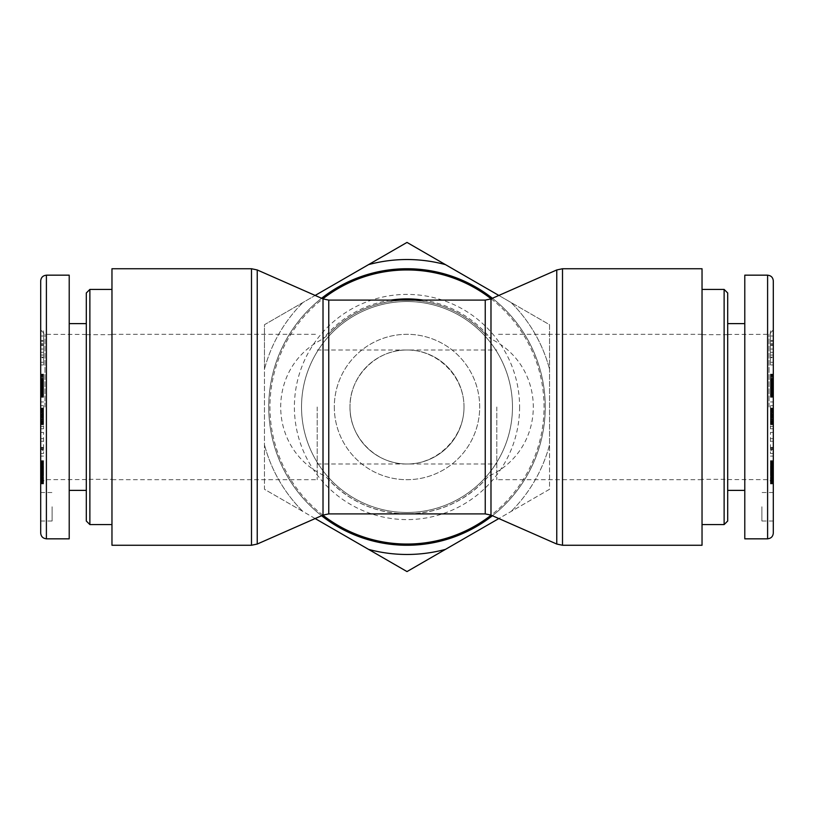 <?xml version="1.0" encoding="UTF-8"?>
<svg xmlns="http://www.w3.org/2000/svg" width="814" height="814" viewBox="0 0 814 814"><rect width="100%" height="100%" fill="white"/><g stroke="black" fill="none" stroke-linecap="round" stroke-linejoin="round"><path stroke-width="0.61" stroke-dasharray="4.07 3.05" d="M727.696 479.334L727.696 334.666L727.696 479.334L702.034 479.334L702.034 334.666L702.034 479.334M724.124 524.582L724.124 289.418M727.696 292.979L727.696 521.021M702.034 289.418L702.034 524.582L702.034 289.418M727.696 407L727.696 323.616L727.696 407M773.3 390.313L770.451 390.313L770.451 374.623L770.451 390.313L773.3 390.313L773.3 401.953L773.3 396.255L770.451 396.255L773.3 396.255L773.3 374.165L773.3 390.313L770.451 390.313M773.3 401.953L770.451 401.953L773.3 401.953M773.3 397.283L770.451 397.283M773.3 396.815L770.451 396.815M773.3 396.235L770.451 396.235M773.3 395.563L770.451 395.563M773.3 394.79L770.451 394.79M773.3 394.22L770.451 394.22M773.3 393.427L770.451 393.427L770.451 374.165L770.451 395.604L770.451 393.406L773.3 393.406L773.3 395.584L773.3 383.913L773.3 393.406M773.3 392.501L770.451 392.501M773.3 391.463L770.451 391.463M770.451 417.847L770.451 413.675L770.451 417.847L773.3 417.847L773.3 418.386L770.451 418.386L773.3 418.752L770.451 418.752L770.451 408.089L770.451 419.851L770.451 418.752L773.3 418.752L770.451 418.905M773.3 418.905L770.451 419.007M773.3 419.007L770.451 419.047M773.3 419.078L770.451 418.976M773.3 418.976L770.451 418.854M773.3 418.854L770.451 418.691M773.3 418.691L770.451 418.467M773.3 418.467L773.3 417.765L770.451 417.765M773.3 417.765L773.3 416.951L770.451 416.951M773.3 416.951L773.3 416.33L770.451 416.33M773.3 416.33L773.3 415.374L770.451 415.374M773.3 415.374L773.3 414.662L770.451 414.662M773.3 414.662L770.451 414.295M773.3 414.295L770.451 414.082L773.3 413.675L770.451 414.102M773.3 414.102L770.451 414.336M773.3 414.336L770.451 414.387M773.3 414.387L773.3 414.987L770.451 414.987M773.3 414.987L773.3 415.791L770.451 415.791M773.3 415.791L773.3 416.351L770.451 416.351L773.3 416.371L773.3 417.338L770.451 417.338M773.3 417.338L773.3 417.847M770.451 422.873L770.451 419.892L770.451 422.873L773.3 422.873L773.3 419.851L773.3 422.873M773.3 423.3L770.451 423.3M773.3 423.656L770.451 423.656M773.3 423.972L770.451 423.972M773.3 424.216L770.451 424.216M773.3 424.43L770.451 424.43M773.3 424.562L770.451 424.562M773.3 424.643L770.451 424.674M773.3 424.623L770.451 424.623M773.3 424.501L770.451 424.501M773.3 424.328L770.451 424.328M773.3 424.114L770.451 424.114L773.3 424.114M773.3 423.748L770.451 423.748M773.3 423.351L770.451 423.351L773.3 423.351M773.3 422.761L770.451 422.761M773.3 422.039L770.451 422.039M773.3 421.733L770.451 421.733M773.3 420.899L770.451 420.899M773.3 419.892L770.451 419.892L773.3 419.851L773.3 417.704L773.3 419.892M773.3 419.668L770.451 419.668M773.3 417.704L770.451 417.704L773.3 417.704L773.3 409.208L773.3 417.704M773.3 416.524L770.451 416.524M773.3 415.557L770.451 415.557M773.3 414.428L770.451 414.428L770.451 428.785L770.451 405.698L770.451 414.407L773.3 414.407L773.3 408.109L773.3 409.177L770.451 409.177L773.3 409.208L770.451 408.852L773.3 408.832L773.3 408.201L770.451 408.211L773.3 408.201L770.451 408.119L773.3 408.119L773.3 405.698L773.3 428.785L773.3 414.407M773.3 413.38L770.451 413.38M773.3 412.433L770.451 412.433M773.3 411.599L770.451 411.599M773.3 410.836L770.451 410.836M773.3 410.175L770.451 410.175M773.3 410.032L770.451 410.032M773.3 409.584L770.451 409.584M773.3 408.577L770.451 408.577M773.3 408.363L770.451 408.363M773.3 408.089L770.451 408.089L773.3 408.089M773.3 408.323L770.451 408.323M773.3 408.506L770.451 408.506L773.3 408.506M773.3 409.635L770.451 409.635M773.3 409.9L770.451 409.9M773.3 410.571L770.451 410.571M773.3 411.365L770.451 411.365M773.3 412.23L770.451 412.23M773.3 412.281L770.451 412.281M773.3 413.136L770.451 413.136M773.3 415.171L770.451 415.171M773.3 416.483L770.451 416.483M773.3 420.746L770.451 420.746M773.3 421.54L770.451 421.54M773.3 422.232L770.451 422.232M773.3 422.812L770.451 422.812M773.3 280.891L773.3 533.089M773.3 407L773.3 483.964L773.3 407M773.3 506.766L773.3 521.021L773.3 506.766M773.3 357.733L773.3 364.947L773.3 355.067L773.3 357.733L770.451 357.733L770.451 355.067L770.451 364.947L770.451 357.733M773.3 466.219L773.3 483.913L773.3 466.219L770.451 466.219L770.451 483.913L770.451 466.219M773.3 453.49L773.3 432.397L773.3 453.49L770.451 453.49L770.451 432.397L770.451 453.49M773.3 330.82L773.3 357.163L773.3 330.82L770.451 330.82L770.451 357.163L770.451 330.82M773.3 396.754L773.3 395.604L773.3 396.754L770.451 396.754L770.451 395.584L770.451 396.937L773.3 396.794M773.3 420.075L770.451 420.075M773.3 421.408L770.451 421.408M773.3 411.996L770.451 411.996M773.3 405.698L770.451 405.698M773.3 408.109L770.451 408.109M773.3 413.074L770.451 413.074M773.3 422.547L770.451 422.547M773.3 428.785L770.451 428.785M773.3 426.363L770.451 426.363M773.3 396.886L770.451 396.886M773.3 396.54L770.451 396.54M773.3 396.398L770.451 396.398M773.3 396.031L770.451 396.031L773.3 395.991M773.3 395.584L770.451 395.584L773.3 395.604M773.3 395.044L770.451 395.044M773.3 394.403L770.451 394.403M773.3 393.681L770.451 393.681M773.3 392.684L770.451 392.684M773.3 391.87L770.451 391.87M773.3 390.974L770.451 390.974M773.3 389.987L770.451 389.987L773.3 389.998M773.3 388.929L770.451 388.929M773.3 387.779L770.451 387.779M773.3 387.362L770.451 387.362M773.3 386.253L770.451 386.253M773.3 385.195L770.451 385.195M773.3 384.188L770.451 384.188M773.3 383.231L770.451 383.231M773.3 382.305L770.451 382.305M773.3 381.624L770.451 381.624M773.3 380.728L770.451 380.728L773.3 380.749M773.3 379.782L770.451 379.782M773.3 378.764L770.451 378.764M773.3 377.706L770.451 377.706M773.3 376.587L770.451 376.587M773.3 374.623L770.451 374.623M773.3 384.778L770.451 384.778M773.3 385.734L770.451 385.734M773.3 381.339L770.451 381.339M773.3 381.776L770.451 381.776M773.3 382.366L770.451 382.366M773.3 383.394L770.451 383.394M773.3 384.289L770.451 384.289M773.3 384.422L770.451 384.422M773.3 385.439L770.451 385.439M773.3 386.467L770.451 386.467M773.3 386.609L770.451 386.609M773.3 387.637L770.451 387.637M773.3 388.502L770.451 388.502M773.3 389.204L770.451 389.204M773.3 389.764L770.451 389.764M773.3 389.845L770.451 389.845M773.3 390.13L770.451 390.13M773.3 390.282L770.451 390.282M773.3 390.211L770.451 390.211M773.3 389.977L770.451 389.977M773.3 389.652L770.451 389.652M773.3 389.255L770.451 389.255M773.3 388.807L770.451 388.807L773.3 388.807M773.3 388.278L770.451 388.278M773.3 387.678L770.451 387.678M773.3 386.864L770.451 386.864M773.3 385.948L770.451 385.948M773.3 384.971L770.451 384.971M773.3 383.923L770.451 383.923L773.3 383.913M773.3 383.333L770.451 383.333M773.3 382.407L770.451 382.407M773.3 381.664L770.451 381.664M773.3 381.451L770.451 381.451M773.3 380.983L770.451 380.983M773.3 374.165L770.451 374.165M773.3 374.257L770.451 374.257M773.3 374.46L770.451 374.46M773.3 374.755L770.451 374.755M773.3 375.152L770.451 375.152M773.3 375.437L770.451 375.437M773.3 376.048L770.451 376.048M773.3 376.78L770.451 376.78M773.3 377.625L770.451 377.625M773.3 377.828L770.451 377.828M773.3 378.551L770.451 378.551M773.3 379.405L770.451 379.405M773.3 380.382L770.451 380.382M773.3 381.512L770.451 381.512M773.3 382.763L770.451 382.763M773.3 385.032L770.451 385.032M773.3 386.08L770.451 386.08M773.3 387.067L770.451 387.067M773.3 387.973L770.451 387.973M773.3 389.703L770.451 389.703M773.3 390.649L770.451 390.649M773.3 391.544L770.451 391.544M773.3 392.368L770.451 392.368M773.3 393.142L770.451 393.142M773.3 393.844L770.451 393.844M773.3 394.057L770.451 394.057M773.3 394.627L770.451 394.627M773.3 395.146L770.451 395.146M773.3 396.326L770.451 396.326M773.3 396.601L770.451 396.601L773.3 396.622M773.3 396.906L770.451 396.906L773.3 396.937M770.451 344.668L770.451 337.444L770.451 344.668L773.3 344.668L773.3 341.3L770.451 341.3M773.3 341.3L773.3 337.444L770.451 337.444M773.3 337.444L773.3 344.668M773.3 340.445L770.451 340.445M773.3 335.989L770.451 335.989M773.3 357.163L770.451 357.163M773.3 352.32L770.451 352.32M773.3 349.033L770.451 349.033M773.3 343.64L770.451 343.64M773.3 345.411L770.451 345.411M770.451 444.637L770.451 450.315L770.451 444.637L773.3 444.637L773.3 450.315L770.451 450.315M773.3 450.315L773.3 448.89L770.451 448.89M773.3 448.89L773.3 444.637M773.3 456.074L770.451 456.074M773.3 447.374L770.451 447.374M773.3 448.066L770.451 448.066M773.3 441.259L770.451 441.259M773.3 438.665L770.451 438.665M773.3 432.397L770.451 432.397M773.3 449.542L770.451 449.542M773.3 465.618L770.451 465.618M773.3 467.185L770.451 467.185M773.3 468.203L770.451 468.203M773.3 469.281L770.451 469.281L773.3 469.281M773.3 469.566L770.451 469.566L773.3 469.566M773.3 470.288L770.451 470.288M773.3 471.082L770.451 471.082L773.3 471.113M773.3 471.967L770.451 471.967M773.3 472.924L770.451 472.924M773.3 473.972L770.451 473.972M773.3 475.559L770.451 475.559M773.3 476.577L770.451 476.577L773.3 476.587M773.3 477.269L770.451 477.269M773.3 477.37L770.451 477.37L773.3 477.34M773.3 478.276L770.451 478.276M773.3 478.51L770.451 478.51M773.3 478.713L770.451 478.713M773.3 478.49L770.451 478.49M773.3 477.818L770.451 477.818M773.3 477.503L770.451 477.503M773.3 476.638L770.451 476.638M773.3 475.763L770.451 475.763M773.3 475.396L770.451 475.396M773.3 474.481L770.451 474.481M773.3 473.504L770.451 473.504M773.3 469.983L770.451 469.983M773.3 470.909L770.451 470.909M773.3 471.845L770.451 471.845M773.3 472.771L770.451 472.771M773.3 473.697L770.451 473.697M773.3 474.613L770.451 474.613M773.3 475.061L770.451 475.061M773.3 475.885L770.451 475.885M773.3 476.729L770.451 476.729M773.3 477.574L770.451 477.574M773.3 478.429L770.451 478.429M773.3 479.324L770.451 479.324M773.3 480.199L770.451 480.199M773.3 480.494L770.451 480.494M773.3 481.298L770.451 481.298M773.3 482L770.451 482M773.3 482.58L770.451 482.58M773.3 483.038L770.451 483.038M773.3 483.384L770.451 483.384L773.3 483.374M773.3 483.648L770.451 483.648M773.3 483.862L770.451 483.862M773.3 483.913L770.451 483.913M773.3 483.791L770.451 483.791M773.3 483.709L770.451 483.709M773.3 482.885L770.451 482.885M773.3 482.244L770.451 482.244M773.3 481.644L770.451 481.644M773.3 480.799L770.451 480.799M773.3 479.914L770.451 479.914M773.3 478.947L770.451 478.947M773.3 477.93L770.451 477.93M773.3 476.536L770.451 476.536M773.3 475.661L770.451 475.661M773.3 474.735L770.451 474.735M773.3 473.748L770.451 473.748M773.3 472.71L770.451 472.71L773.3 472.731M773.3 470.848L770.451 470.848M773.3 469.78L770.451 469.78M773.3 468.935L770.451 468.935M773.3 468.284L770.451 468.284M773.3 467.501L770.451 467.501M773.3 466.595L770.451 466.595M773.3 466.259L770.451 466.259M773.3 466.117L770.451 466.117L773.3 466.096M773.3 466.168L770.451 466.168L773.3 466.147M773.3 466.524L770.451 466.524M773.3 467.216L770.451 467.216M773.3 473.168L770.451 473.168M773.3 472.201L770.451 472.201M773.3 471.214L770.451 471.214M773.3 470.35L770.451 470.35M773.3 468.752L770.451 468.752M773.3 467.908L770.451 467.908M773.3 467.043L770.451 467.043M773.3 465.211L770.451 465.211M773.3 464.265L770.451 464.265M773.3 464.072L770.451 464.072M773.3 463.288L770.451 463.288M773.3 462.617L770.451 462.617M773.3 462.047L770.451 462.047L773.3 462.057M773.3 461.579L770.451 461.579M773.3 461.223L770.451 461.223M773.3 461.141L770.451 461.141M773.3 460.846L770.451 460.826M773.3 460.693L770.451 460.693L773.3 460.683M773.3 461.1L770.451 461.1M773.3 461.518L770.451 461.518M773.3 462.739L770.451 462.739M773.3 462.973L770.451 462.973M773.3 463.777L770.451 463.777M773.3 464.662L770.451 464.662M773.3 364.947L770.451 364.947M773.3 355.067L770.451 355.067M773.3 362.281L770.451 362.281M761.894 506.766L761.894 521.021L761.894 506.766M769.027 407L769.027 334.32L769.027 407M744.79 538.837L744.79 275.163M744.79 407L744.79 490.384L744.79 407M86.304 479.334L86.304 334.666L86.304 479.334L111.966 479.334L111.966 334.666L111.966 479.334M89.876 289.418L89.876 524.582M86.304 521.021L86.304 292.979M111.966 289.418L111.966 524.582L111.966 289.418M86.304 407L86.304 323.616L86.304 407M40.7 390.313L43.549 390.313L43.549 374.623L43.549 390.313L40.7 390.313L40.7 401.953L40.7 396.255L43.549 396.255L40.7 396.255L40.7 374.165L40.7 390.313L43.549 390.313M40.7 401.953L43.549 401.953L40.7 401.953M40.7 397.283L43.549 397.283M40.7 396.815L43.549 396.815M40.7 396.235L43.549 396.235M40.7 395.563L43.549 395.563M40.7 394.79L43.549 394.79M40.7 394.22L43.549 394.22M40.7 393.427L43.549 393.427L43.549 374.165L43.549 395.604L43.549 393.406L40.7 393.406L40.7 395.584L40.7 383.913L40.7 393.406M40.7 392.501L43.549 392.501M40.7 391.463L43.549 391.463M43.549 417.847L43.549 413.675L43.549 417.847L40.7 417.847L40.7 418.386L43.549 418.386L40.7 418.752L43.549 418.752L43.549 408.089L43.549 419.851L43.549 418.752L40.7 418.752L43.549 418.905M40.7 418.905L43.549 419.007M40.7 419.007L43.549 419.047M40.7 419.078L43.549 418.976M40.7 418.976L43.549 418.854M40.7 418.854L43.549 418.691M40.7 418.691L43.549 418.467M40.7 418.467L40.7 417.765L43.549 417.765M40.7 417.765L40.7 416.951L43.549 416.951M40.7 416.951L40.7 416.33L43.549 416.33M40.7 416.33L40.7 415.374L43.549 415.374M40.7 415.374L40.7 414.662L43.549 414.662M40.7 414.662L43.549 414.295M40.7 414.295L43.549 414.082L40.7 413.675L43.549 414.102M40.7 414.102L43.549 414.336M40.7 414.336L43.549 414.387M40.7 414.387L40.7 414.987L43.549 414.987M40.7 414.987L40.7 415.791L43.549 415.791M40.7 415.791L40.7 416.351L43.549 416.351L40.7 416.371L40.7 417.338L43.549 417.338M40.7 417.338L40.7 417.847M43.549 422.873L43.549 419.892L43.549 422.873L40.7 422.873L40.7 419.851L40.7 422.873M40.7 423.3L43.549 423.3M40.7 423.656L43.549 423.656M40.7 423.972L43.549 423.972M40.7 424.216L43.549 424.216M40.7 424.43L43.549 424.43M40.7 424.562L43.549 424.562M40.7 424.643L43.549 424.674M40.7 424.623L43.549 424.623M40.7 424.501L43.549 424.501M40.7 424.328L43.549 424.328M40.7 424.114L43.549 424.114L40.7 424.114M40.7 423.748L43.549 423.748M40.7 423.351L43.549 423.351L40.7 423.351M40.7 422.761L43.549 422.761M40.7 422.039L43.549 422.039M40.7 421.733L43.549 421.733M40.7 420.899L43.549 420.899M40.7 419.892L43.549 419.892L40.7 419.851L40.7 417.704L40.7 419.892M40.7 419.668L43.549 419.668M40.7 417.704L43.549 417.704L40.7 417.704L40.7 409.208L40.7 417.704M40.7 416.524L43.549 416.524M40.7 415.557L43.549 415.557M40.7 414.428L43.549 414.428L43.549 428.785L43.549 405.698L43.549 414.407L40.7 414.407L40.7 408.109L40.7 409.177L43.549 409.177L40.7 409.208L43.549 408.852L40.7 408.832L40.7 408.201L43.549 408.211L40.7 408.201L43.549 408.119L40.7 408.119L40.7 405.698L40.7 428.785L40.7 414.407M40.7 413.38L43.549 413.38M40.7 412.433L43.549 412.433M40.7 411.599L43.549 411.599M40.7 410.836L43.549 410.836M40.7 410.175L43.549 410.175M40.7 410.032L43.549 410.032M40.7 409.584L43.549 409.584M40.7 408.577L43.549 408.577M40.7 408.363L43.549 408.363M40.7 408.089L43.549 408.089L40.7 408.089M40.7 408.323L43.549 408.323M40.7 408.506L43.549 408.506L40.7 408.506M40.7 409.635L43.549 409.635M40.7 409.9L43.549 409.9M40.7 410.571L43.549 410.571M40.7 411.365L43.549 411.365M40.7 412.23L43.549 412.23M40.7 412.281L43.549 412.281M40.7 413.136L43.549 413.136M40.7 415.171L43.549 415.171M40.7 416.483L43.549 416.483M40.7 420.746L43.549 420.746M40.7 421.54L43.549 421.54M40.7 422.232L43.549 422.232M40.7 422.812L43.549 422.812M40.7 533.089L40.7 280.891M40.7 407L40.7 483.964L40.7 407M40.7 506.766L40.7 521.021L40.7 506.766M40.7 357.733L40.7 364.947L40.7 355.067L40.7 357.733L43.549 357.733L43.549 355.067L43.549 364.947L43.549 357.733M40.7 466.219L40.7 483.913L40.7 466.219L43.549 466.219L43.549 483.913L43.549 466.219M40.7 453.49L40.7 432.397L40.7 453.49L43.549 453.49L43.549 432.397L43.549 453.49M40.7 330.82L40.7 357.163L40.7 330.82L43.549 330.82L43.549 357.163L43.549 330.82M40.7 396.754L40.7 395.604L40.7 396.754L43.549 396.754L43.549 395.584L43.549 396.937L40.7 396.794M40.7 420.075L43.549 420.075M40.7 421.408L43.549 421.408M40.7 411.996L43.549 411.996M40.7 405.698L43.549 405.698M40.7 408.109L43.549 408.109M40.7 413.074L43.549 413.074M40.7 422.547L43.549 422.547M40.7 428.785L43.549 428.785M40.7 426.363L43.549 426.363M40.7 396.886L43.549 396.886M40.7 396.54L43.549 396.54M40.7 396.398L43.549 396.398M40.7 396.031L43.549 396.031L40.7 395.991M40.7 395.584L43.549 395.584L40.7 395.604M40.7 395.044L43.549 395.044M40.7 394.403L43.549 394.403M40.7 393.681L43.549 393.681M40.7 392.684L43.549 392.684M40.7 391.87L43.549 391.87M40.7 390.974L43.549 390.974M40.7 389.987L43.549 389.987L40.7 389.998M40.7 388.929L43.549 388.929M40.7 387.779L43.549 387.779M40.7 387.362L43.549 387.362M40.7 386.253L43.549 386.253M40.7 385.195L43.549 385.195M40.7 384.188L43.549 384.188M40.7 383.231L43.549 383.231M40.7 382.305L43.549 382.305M40.7 381.624L43.549 381.624M40.7 380.728L43.549 380.728L40.7 380.749M40.7 379.782L43.549 379.782M40.7 378.764L43.549 378.764M40.7 377.706L43.549 377.706M40.7 376.587L43.549 376.587M40.7 374.623L43.549 374.623M40.7 384.778L43.549 384.778M40.7 385.734L43.549 385.734M40.7 381.339L43.549 381.339M40.7 381.776L43.549 381.776M40.7 382.366L43.549 382.366M40.7 383.394L43.549 383.394M40.7 384.289L43.549 384.289M40.7 384.422L43.549 384.422M40.7 385.439L43.549 385.439M40.7 386.467L43.549 386.467M40.7 386.609L43.549 386.609M40.7 387.637L43.549 387.637M40.7 388.502L43.549 388.502M40.7 389.204L43.549 389.204M40.7 389.764L43.549 389.764M40.7 389.845L43.549 389.845M40.7 390.13L43.549 390.13M40.7 390.282L43.549 390.282M40.7 390.211L43.549 390.211M40.7 389.977L43.549 389.977M40.7 389.652L43.549 389.652M40.7 389.255L43.549 389.255M40.7 388.807L43.549 388.807L40.7 388.807M40.7 388.278L43.549 388.278M40.7 387.678L43.549 387.678M40.7 386.864L43.549 386.864M40.7 385.948L43.549 385.948M40.7 384.971L43.549 384.971M40.7 383.923L43.549 383.923L40.7 383.913M40.7 383.333L43.549 383.333M40.7 382.407L43.549 382.407M40.7 381.664L43.549 381.664M40.7 381.451L43.549 381.451M40.7 380.983L43.549 380.983M40.7 374.165L43.549 374.165M40.7 374.257L43.549 374.257M40.7 374.46L43.549 374.46M40.7 374.755L43.549 374.755M40.7 375.152L43.549 375.152M40.7 375.437L43.549 375.437M40.7 376.048L43.549 376.048M40.7 376.78L43.549 376.78M40.7 377.625L43.549 377.625M40.7 377.828L43.549 377.828M40.7 378.551L43.549 378.551M40.7 379.405L43.549 379.405M40.7 380.382L43.549 380.382M40.7 381.512L43.549 381.512M40.7 382.763L43.549 382.763M40.7 385.032L43.549 385.032M40.7 386.08L43.549 386.08M40.7 387.067L43.549 387.067M40.7 387.973L43.549 387.973M40.7 389.703L43.549 389.703M40.7 390.649L43.549 390.649M40.7 391.544L43.549 391.544M40.7 392.368L43.549 392.368M40.7 393.142L43.549 393.142M40.7 393.844L43.549 393.844M40.7 394.057L43.549 394.057M40.7 394.627L43.549 394.627M40.7 395.146L43.549 395.146M40.7 396.326L43.549 396.326M40.7 396.601L43.549 396.601L40.7 396.622M40.7 396.906L43.549 396.906L40.7 396.937M43.549 344.668L43.549 337.444L43.549 344.668L40.7 344.668L40.7 341.3L43.549 341.3M40.7 341.3L40.7 337.444L43.549 337.444M40.7 337.444L40.7 344.668M40.7 340.445L43.549 340.445M40.7 335.989L43.549 335.989M40.7 357.163L43.549 357.163M40.7 352.32L43.549 352.32M40.7 349.033L43.549 349.033M40.7 343.64L43.549 343.64M40.7 345.411L43.549 345.411M43.549 444.637L43.549 450.315L43.549 444.637L40.7 444.637L40.7 450.315L43.549 450.315M40.7 450.315L40.7 448.89L43.549 448.89M40.7 448.89L40.7 444.637M40.7 456.074L43.549 456.074M40.7 447.374L43.549 447.374M40.7 448.066L43.549 448.066M40.7 441.259L43.549 441.259M40.7 438.665L43.549 438.665M40.7 432.397L43.549 432.397M40.7 449.542L43.549 449.542M40.7 465.618L43.549 465.618M40.7 467.185L43.549 467.185M40.7 468.203L43.549 468.203M40.7 469.281L43.549 469.281L40.7 469.281M40.7 469.566L43.549 469.566L40.7 469.566M40.7 470.288L43.549 470.288M40.7 471.082L43.549 471.082L40.7 471.113M40.7 471.967L43.549 471.967M40.7 472.924L43.549 472.924M40.7 473.972L43.549 473.972M40.7 475.559L43.549 475.559M40.7 476.577L43.549 476.577L40.7 476.587M40.7 477.269L43.549 477.269M40.7 477.37L43.549 477.37L40.7 477.34M40.7 478.276L43.549 478.276M40.7 478.51L43.549 478.51M40.7 478.713L43.549 478.713M40.7 478.49L43.549 478.49M40.7 477.818L43.549 477.818M40.7 477.503L43.549 477.503M40.7 476.638L43.549 476.638M40.7 475.763L43.549 475.763M40.7 475.396L43.549 475.396M40.7 474.481L43.549 474.481M40.7 473.504L43.549 473.504M40.7 469.983L43.549 469.983M40.7 470.909L43.549 470.909M40.7 471.845L43.549 471.845M40.7 472.771L43.549 472.771M40.7 473.697L43.549 473.697M40.7 474.613L43.549 474.613M40.7 475.061L43.549 475.061M40.7 475.885L43.549 475.885M40.7 476.729L43.549 476.729M40.7 477.574L43.549 477.574M40.7 478.429L43.549 478.429M40.7 479.324L43.549 479.324M40.7 480.199L43.549 480.199M40.7 480.494L43.549 480.494M40.7 481.298L43.549 481.298M40.7 482L43.549 482M40.7 482.58L43.549 482.58M40.7 483.038L43.549 483.038M40.7 483.384L43.549 483.384L40.7 483.374M40.7 483.648L43.549 483.648M40.7 483.862L43.549 483.862M40.7 483.913L43.549 483.913M40.7 483.791L43.549 483.791M40.7 483.709L43.549 483.709M40.7 482.885L43.549 482.885M40.7 482.244L43.549 482.244M40.7 481.644L43.549 481.644M40.7 480.799L43.549 480.799M40.7 479.914L43.549 479.914M40.7 478.947L43.549 478.947M40.7 477.93L43.549 477.93M40.7 476.536L43.549 476.536M40.7 475.661L43.549 475.661M40.7 474.735L43.549 474.735M40.7 473.748L43.549 473.748M40.7 472.71L43.549 472.71L40.7 472.731M40.7 470.848L43.549 470.848M40.7 469.78L43.549 469.78M40.7 468.935L43.549 468.935M40.7 468.284L43.549 468.284M40.7 467.501L43.549 467.501M40.7 466.595L43.549 466.595M40.7 466.259L43.549 466.259M40.7 466.117L43.549 466.117L40.7 466.096M40.7 466.168L43.549 466.168L40.7 466.147M40.7 466.524L43.549 466.524M40.7 467.216L43.549 467.216M40.7 473.168L43.549 473.168M40.7 472.201L43.549 472.201M40.7 471.214L43.549 471.214M40.7 470.35L43.549 470.35M40.7 468.752L43.549 468.752M40.7 467.908L43.549 467.908M40.7 467.043L43.549 467.043M40.7 465.211L43.549 465.211M40.7 464.265L43.549 464.265M40.7 464.072L43.549 464.072M40.7 463.288L43.549 463.288M40.7 462.617L43.549 462.617M40.7 462.047L43.549 462.047L40.7 462.057M40.7 461.579L43.549 461.579M40.7 461.223L43.549 461.223M40.7 461.141L43.549 461.141M40.7 460.846L43.549 460.826M40.7 460.693L43.549 460.693L40.7 460.683M40.7 461.1L43.549 461.1M40.7 461.518L43.549 461.518M40.7 462.739L43.549 462.739M40.7 462.973L43.549 462.973M40.7 463.777L43.549 463.777M40.7 464.662L43.549 464.662M40.7 364.947L43.549 364.947M40.7 355.067L43.549 355.067M40.7 362.281L43.549 362.281M52.106 506.766L52.106 521.021L52.106 506.766M44.974 407L44.974 334.32L44.974 407M69.21 275.163L69.21 538.837M69.21 407L69.21 490.384L69.21 407M321.601 298.27A138.258 138.258 0 0 0 321.601 515.73M492.399 515.73A138.258 138.258 0 0 0 492.399 298.27M490.984 298.901L490.984 338.929C547.405 366.565 547.405 447.435 490.984 475.071L487.912 476.862A106.899 106.899 0 0 1 326.088 476.862L323.016 475.071C266.595 447.435 266.595 366.565 323.016 338.929L328.754 334.167A106.899 106.899 0 0 1 485.246 334.167C463.858 312.016 437.779 300.661 407 300.101C376.221 300.661 350.142 312.016 328.754 334.167L328.754 300.101M407 268.742A138.258 138.258 0 0 1 526.729 476.129A138.258 138.258 0 0 1 287.271 476.129A138.258 138.258 0 0 1 407 268.742M111.966 268.742L111.966 545.258M487.912 476.862L485.246 479.833C463.858 501.984 437.779 513.339 407 513.899C376.221 513.339 350.142 501.984 328.754 479.833L326.088 476.862M423.107 300.101A108.099 108.099 0 0 1 490.984 338.929L485.246 334.167L485.246 300.101M702.034 545.258L702.034 268.742M496.794 407L496.794 479.69L496.794 407M702.034 407L702.034 479.69L702.034 407M334.31 407A72.69 72.69 0 0 0 443.345 469.953A72.69 72.69 0 0 0 443.345 344.047A72.69 72.69 0 0 0 334.31 407A72.69 72.69 0 0 0 443.345 469.953A72.69 72.69 0 0 0 443.345 344.047A72.69 72.69 0 0 0 334.31 407M349.989 407A57.011 57.011 0 0 0 435.51 456.369A57.011 57.011 0 0 0 435.51 357.631A57.011 57.011 0 0 0 349.989 407C349.348 376.526 376.526 349.348 407 349.989C437.505 349.766 464.234 376.495 464.011 407C464.234 437.505 437.505 464.234 407 464.011C376.526 464.652 349.348 437.474 349.989 407M317.206 407L317.206 479.69L317.206 407M111.966 407L111.966 479.69L111.966 407M519.597 407A112.597 112.597 0 0 1 350.702 504.517A112.597 112.597 0 0 1 350.702 309.483A112.597 112.597 0 0 1 519.597 407M512.474 407A105.474 105.474 0 0 0 354.263 315.659A105.474 105.474 0 0 0 354.263 498.341A105.474 105.474 0 0 0 512.474 407A105.474 105.474 0 0 1 354.263 498.341A105.474 105.474 0 0 1 354.263 315.659A105.474 105.474 0 0 1 512.474 407M368.538 264.631A147.476 147.476 0 0 1 445.462 264.631L407 242.419L264.469 324.715L264.469 489.285L407 571.581L549.531 489.285L549.531 324.715L445.462 264.631M498.84 295.441L511.06 302.503A147.476 147.476 0 0 1 549.531 369.129A147.476 147.476 0 0 0 511.06 302.503L549.531 324.715L549.531 444.871A147.476 147.476 0 0 1 511.06 511.497A147.476 147.476 0 0 0 549.531 444.871L549.531 489.285L498.84 518.559M445.462 549.369A147.476 147.476 0 0 1 368.538 549.369M315.16 518.559L302.94 511.497A147.476 147.476 0 0 1 264.469 444.871A147.476 147.476 0 0 0 302.94 511.497L264.469 489.285L264.469 369.129A147.476 147.476 0 0 1 302.94 302.503A147.476 147.476 0 0 0 264.469 369.129L264.469 324.715L315.16 295.441M464.011 407A57.011 57.011 0 0 0 378.49 357.631A57.011 57.011 0 0 0 378.49 456.369A57.011 57.011 0 0 0 464.011 407A57.011 57.011 0 0 0 378.49 357.631A57.011 57.011 0 0 0 378.49 456.369A57.011 57.011 0 0 0 464.011 407M773.3 475.101L770.451 475.101M773.3 471.601L770.451 471.601M767.602 538.787L767.602 275.203M40.7 475.101L43.549 475.101M40.7 471.601L43.549 471.601M46.398 275.203L46.398 538.787M491.147 298.83A137.047 137.047 0 0 1 491.147 515.17M322.853 515.17A137.047 137.047 0 0 1 322.853 298.83M390.893 300.101A108.099 108.099 0 0 0 323.016 338.929L323.016 298.901M257.234 269.953L257.234 544.047M251.495 545.258L251.495 268.742M323.016 515.099L323.016 475.071M485.246 513.899L485.246 479.833M490.984 475.071L490.984 515.099M328.754 479.833L328.754 513.899M556.766 544.047L556.766 269.953M562.505 268.742L562.505 545.258M702.034 334.666L727.696 334.666M773.3 492.521L761.894 492.521M773.3 521.021L761.894 521.021M727.696 479.548L769.027 479.68L773.3 483.964M727.696 334.452L769.027 334.32L773.3 330.036M111.966 334.666L86.304 334.666M40.7 521.021L52.106 521.021M40.7 492.521L52.106 492.521M86.304 334.452L44.974 334.32L40.7 330.036M86.304 479.548L44.974 479.68L40.7 483.964M702.034 334.31L496.794 334.31M702.034 479.69L496.794 479.69M111.966 479.69L317.206 479.69M111.966 334.31L317.206 334.31M317.206 464.011L496.794 464.011M317.206 349.989L496.794 349.989"/><path stroke-width="1.22" d="M724.124 289.418L724.124 524.582L727.696 521.021L727.696 292.979L724.124 289.418L702.034 289.418M773.3 407L773.3 280.891C772.954 277.442 771.062 275.539 767.602 275.203L767.602 538.787C771.062 538.441 772.954 536.548 773.3 533.089L773.3 407M767.602 275.163L744.79 275.163L744.79 538.837L767.602 538.837M89.876 524.582L89.876 289.418L86.304 292.979L86.304 521.021L89.876 524.582L111.966 524.582M111.966 289.418L89.876 289.418M40.7 280.891L40.7 533.089C41.046 536.548 42.939 538.441 46.398 538.787L46.398 275.203C42.939 275.539 41.046 277.442 40.7 280.891M46.398 538.837L69.21 538.837L69.21 275.163L46.398 275.163M492.399 298.27A138.258 138.258 0 0 0 321.601 298.27M321.601 515.73A138.258 138.258 0 0 0 492.399 515.73M257.234 269.953L257.234 544.047L323.016 515.099L323.016 298.901L257.234 269.953L251.495 268.742L111.966 268.742L111.966 545.258L251.495 545.258L251.495 268.742M323.016 515.099L328.754 513.899L328.754 300.101L485.246 300.101L485.246 513.899L490.984 515.099L490.984 298.901L556.766 269.953L562.505 268.742L702.034 268.742L702.034 545.258L562.505 545.258L562.505 268.742M368.538 264.631L407 242.419L445.462 264.631A147.476 147.476 0 0 0 368.538 264.631L315.16 295.441M407 571.581L368.538 549.369A147.476 147.476 0 0 0 445.462 549.369L407 571.581M445.462 264.631L498.84 295.441M368.538 549.369L315.16 518.559M498.84 518.559L445.462 549.369M322.853 298.83A137.047 137.047 0 0 1 491.147 298.83M491.147 515.17A137.047 137.047 0 0 1 322.853 515.17M423.107 300.101A108.099 108.099 0 0 0 390.893 300.101M556.766 269.953L556.766 544.047L562.505 545.258M702.034 524.582L724.124 524.582M727.696 490.384L744.79 490.384M727.696 323.616L744.79 323.616M86.304 323.616L69.21 323.616M86.304 490.384L69.21 490.384M257.234 544.047L251.495 545.258M485.246 300.101L490.984 298.901M323.016 298.901L328.754 300.101M328.754 513.899L485.246 513.899M490.984 515.099L556.766 544.047"/></g></svg>
